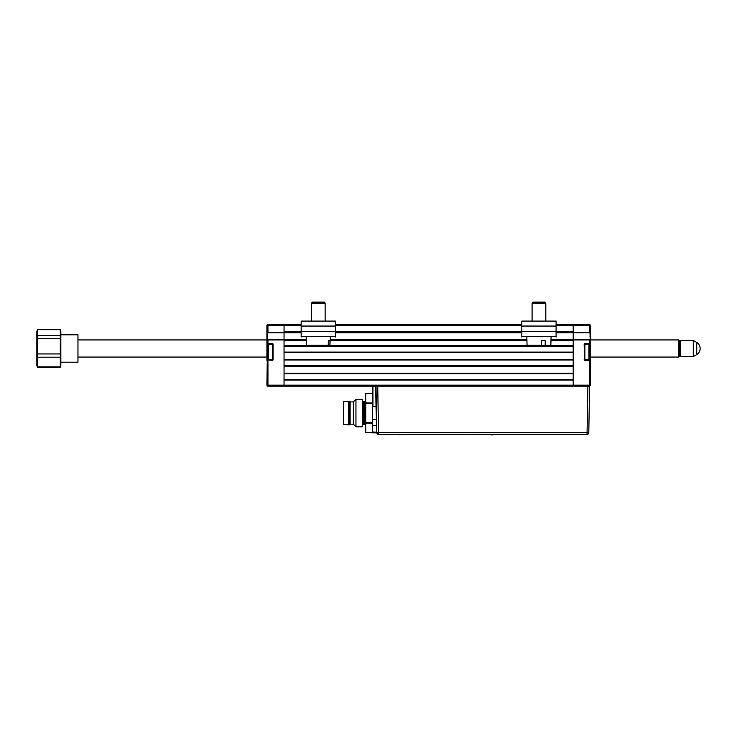 <?xml version="1.0" encoding="UTF-8"?>
<svg xmlns="http://www.w3.org/2000/svg" width="737" height="737" viewBox="0 0 737 737"><rect width="100%" height="100%" fill="white"/><g stroke="black" fill="none" stroke-linecap="round" stroke-linejoin="round"><path stroke-width="1.11" d="M584.865 359.638L584.865 343.534A0.682 0.682 0 0 0 584.174 344.216L590.346 343.534L590.346 385.165A1.032 1.032 0 0 1 589.314 386.188L284.049 386.188L284.049 339.932L267.946 339.932L267.946 343.875L267.255 343.875L267.255 359.978L267.946 359.978L266.914 360.319L266.914 332.396L267.946 332.737L267.255 332.737L267.255 339.591L306.26 339.591M573.211 385.165L573.211 386.188L573.211 385.165L589.314 385.165L589.314 386.188A1.032 1.032 0 0 0 590.346 385.165L589.314 385.165L589.314 359.978L589.996 359.978L590.346 343.534L589.996 332.737L573.211 332.737L573.211 339.591L590.346 339.932L573.211 339.932L573.211 385.165L573.211 380.025L284.049 380.025L284.049 386.188L267.946 386.188A1.032 1.032 0 0 1 266.914 385.165L267.255 359.978L267.946 360.319L267.946 385.165L573.211 385.165M284.049 379.509L573.211 379.509M573.211 373.687L284.049 373.687M284.049 373.171L573.211 373.171L573.211 366.317L284.049 366.317L284.049 373.171M284.049 365.801L573.211 365.801M573.211 359.978L284.049 359.978M284.049 359.463L573.211 359.463L573.211 352.608L284.049 352.608L284.049 359.463M284.049 352.102L573.211 352.102M573.211 346.27L284.049 346.27M306.288 340.623L284.049 340.623L284.049 345.764L573.211 345.764L573.211 340.623L550.972 340.623M330.36 339.591L526.9 339.591M551 339.591L573.211 339.591L573.211 332.737L556.085 332.737M301.175 332.737L284.049 332.737L284.049 339.591L284.049 332.737L267.946 332.737L284.049 332.396L284.049 325.542L284.049 331.714L301.175 331.714M521.824 332.737L335.436 332.737M556.085 324.52L573.211 324.52L573.211 331.714L556.085 331.714M266.914 360.319L266.914 325.542L267.946 325.542L267.946 324.52L284.049 324.52L284.049 325.542L284.049 324.52L301.175 324.52M335.436 324.52L521.824 324.52M272.395 344.216L272.395 359.638M267.946 324.52A1.032 1.032 0 0 0 266.914 325.542A1.032 1.032 0 0 1 267.946 324.52M272.395 360.319L267.946 359.978L272.736 359.638L272.395 360.319A0.682 0.682 0 0 0 273.086 359.638L268.351 359.638L267.669 358.956L267.669 344.907L268.351 344.216L268.351 359.638M272.395 343.875L273.086 344.216A0.682 0.682 0 0 0 272.395 343.534L267.255 343.875M266.914 359.444L266.914 343.534L272.395 343.534M301.175 325.542L267.946 325.542L267.946 332.396L267.255 332.737M267.255 339.591L267.946 339.932L267.255 339.591M77.965 339.932L266.914 339.932L267.255 336.597M584.865 359.978L590.346 360.319L584.865 360.319L584.515 359.638L588.9 359.638L588.9 344.216L589.591 344.907L589.591 358.956L588.9 359.638M589.314 324.52L589.314 325.542L573.211 325.542L573.211 324.52L589.314 324.52A1.032 1.032 0 0 1 590.346 325.542L590.346 332.396L589.314 332.737L589.314 325.542L590.346 325.542M590.346 348.5L590.346 332.396L590.346 339.932L678.565 339.932L678.565 357.067L679.597 356.035L679.597 340.964L678.565 339.932M573.211 332.737L590.346 332.396M556.085 325.542L573.211 325.542L573.211 332.396M590.346 360.319L590.346 359.444M590.346 337.537L589.996 336.597M272.736 344.216L268.351 344.216M588.9 344.216L584.515 344.216L584.515 359.638L584.174 344.216M37.366 353.935L37.366 329.679L60.323 329.679L60.83 331.576L60.83 365.423L60.323 367.33L60.323 366.842L37.366 366.842L37.366 357.205L60.323 357.205L60.323 353.935L37.366 353.935L37.366 357.205M37.366 338.384L60.323 338.384L60.323 335.593L37.366 335.593M60.323 338.384L60.323 353.935M60.323 357.205L60.323 366.842M60.83 334.801L77.965 334.801L77.965 362.208L60.83 362.208M37.366 366.842L36.85 365.423L36.85 331.576L37.366 329.679M60.323 329.679L60.323 335.593M37.366 367.33L60.323 367.33M680.62 340.448L680.62 356.551L693.296 356.551L693.296 340.448L680.62 340.448L679.597 341.48M696.723 342.429L696.723 354.571A7.094 7.094 0 0 0 696.723 342.429L693.296 340.448M376.883 433.126L376.478 432.407L376.552 432.877L372.572 432.877L372.572 386.188M376.017 386.188L376.828 432.73A1.723 1.723 0 0 0 378.551 434.415L587.067 434.415A1.723 1.723 0 0 0 588.789 432.73L587.067 432.73L587.877 386.188L589.6 386.188L588.789 432.73A1.723 1.723 0 0 1 587.067 434.415A1.723 1.723 0 0 0 588.789 432.73A1.723 1.723 0 0 1 587.067 434.415L587.067 432.73L376.828 432.73L376.017 386.188L377.74 386.188L378.551 434.415M372.913 386.188L372.913 406.594L372.572 386.861M372.572 431.956L376.819 432.25L376.708 425.783L376.828 432.73L376.027 406.594L372.913 406.594M376.027 406.594L375.667 386.188M372.572 419.528L376.598 419.519M376.036 387.33L376.036 407.064M365.718 422.559L372.572 422.559L372.572 423.149L365.718 423.149L365.718 393.475L372.572 393.475M364.686 401.582L364.686 424.54L363.323 424.54L363.323 401.582L364.686 401.582L365.718 400.55M372.572 432.739L365.718 432.739L365.718 423.149M343.451 401.757L349.439 401.241L349.439 424.88L343.451 424.365L343.451 401.757M349.439 401.241L350.13 401.923L350.13 424.199L349.439 424.88M350.13 401.923L353.382 401.923L355.953 399.353L362.291 399.353L362.291 426.769L355.953 426.769L353.382 424.199L350.13 424.199M355.953 399.353L355.953 426.769M353.382 401.923L353.382 424.199M348.417 401.241L348.417 424.88M407.312 434.59L398.266 434.655M393.337 434.59L384.29 434.59M468.907 434.59L465.194 434.59M379.97 434.59L381.683 434.59L379.97 434.59M583.824 434.415L381.683 434.415M492.242 434.931L491.312 434.931L492.242 434.931M335.436 337.012L335.436 321.092L301.175 321.092L301.175 337.012M556.085 337.012L556.085 321.092L521.824 321.092L521.824 337.012M551.083 336.33L550.852 345.238L545.205 345.238L545.251 340.78L541.428 340.78L541.391 345.238L527.047 345.238L526.817 336.33M541.391 345.238L545.205 345.238M541.105 302.069L544.772 302.069L545.804 303.091L532.096 303.091L532.096 321.092L532.096 303.091L533.127 302.069L541.105 302.069M330.001 340.78L328.37 340.78L328.26 345.238L329.89 345.238L330.001 340.78M330.443 336.33L329.89 345.238M328.26 345.238L306.408 345.238L306.168 336.33M311.456 303.091L312.479 302.069L324.133 302.069L325.155 303.091L311.456 303.091L311.456 321.092M526.927 340.623L330.333 340.623M335.436 331.714L521.824 331.714M521.824 325.542L335.436 325.542M266.914 385.165A1.032 1.032 0 0 0 267.946 386.188L267.946 385.165L266.914 385.165M273.086 344.216L273.086 359.638M584.865 343.534L589.314 343.534L589.314 339.591M584.174 359.638A0.682 0.682 0 0 0 584.865 360.319M376.708 425.783L372.572 425.489M365.718 432.647L372.572 432.647M365.718 402.973L372.572 402.973M372.572 403.563L365.718 403.563M301.175 326.058L335.436 326.058M301.175 331.364L335.436 331.364M301.175 336.33L335.436 336.33M521.824 326.058L556.085 326.058M521.824 331.364L556.085 331.364M521.824 336.33L556.085 336.33M696.723 354.571L693.296 356.551M679.597 355.529L680.62 356.551M77.965 357.067L266.914 357.067M590.346 357.067L678.565 357.067M364.686 424.54L365.718 425.562M544.772 302.069L545.804 303.091L545.804 321.092M533.127 302.069L532.096 303.091M325.155 303.091L325.155 321.092"/></g></svg>
